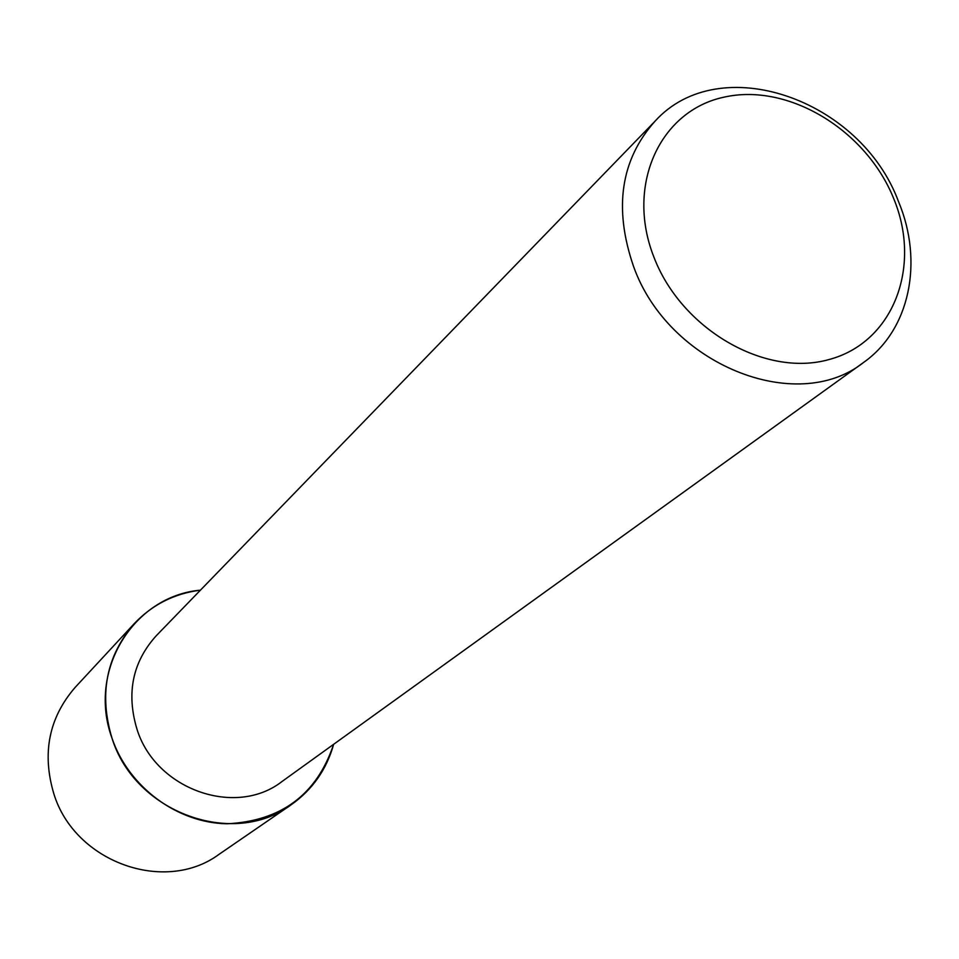 <?xml version="1.0" encoding="UTF-8"?>
<svg xmlns="http://www.w3.org/2000/svg" width="959" height="959" viewBox="0 0 959 959"><rect width="100%" height="100%" fill="white"/><g stroke="black" fill="none" stroke-linecap="round" stroke-linejoin="round"><path stroke-width="1.44" d="M863.627 362.418L281.994 781.525C235.638 817.727 155.646 789.605 136.993 729.26C126.168 693.237 132.546 662.106 156.125 635.877L655.105 121.122C719.646 49.748 860.679 98.969 898.607 201.81C923.697 261.843 909.863 329.872 863.627 362.418C796.366 415.954 668.195 364.312 633.539 266.398C613.484 208.127 620.677 159.697 655.105 121.122M333.648 744.304C316.806 794.531 281.299 821.024 227.115 823.781C177.319 823.062 128.554 786.979 111.999 738.19C87.197 670.665 133.601 596.054 200.431 590.157C174.358 593.513 152.325 604.638 134.344 623.542C106.257 656.04 98.813 694.256 111.999 738.19C134.943 812.693 233.013 848.152 291.045 804.865C312.346 789.808 326.539 769.621 333.648 744.304M893.728 198.645C922.055 266.926 893.201 342.627 828.864 359.589C764.97 377.618 681.262 329.189 653.834 256.916C625.436 184.871 660.2 110.261 724.536 97.051C788.502 82.786 866.301 130.112 893.728 198.645M291.045 804.865L219.263 854.181C165.092 894.519 74.586 862.297 53.788 793.62C41.824 753.115 48.945 717.704 75.138 687.411L134.344 623.542"/></g></svg>
